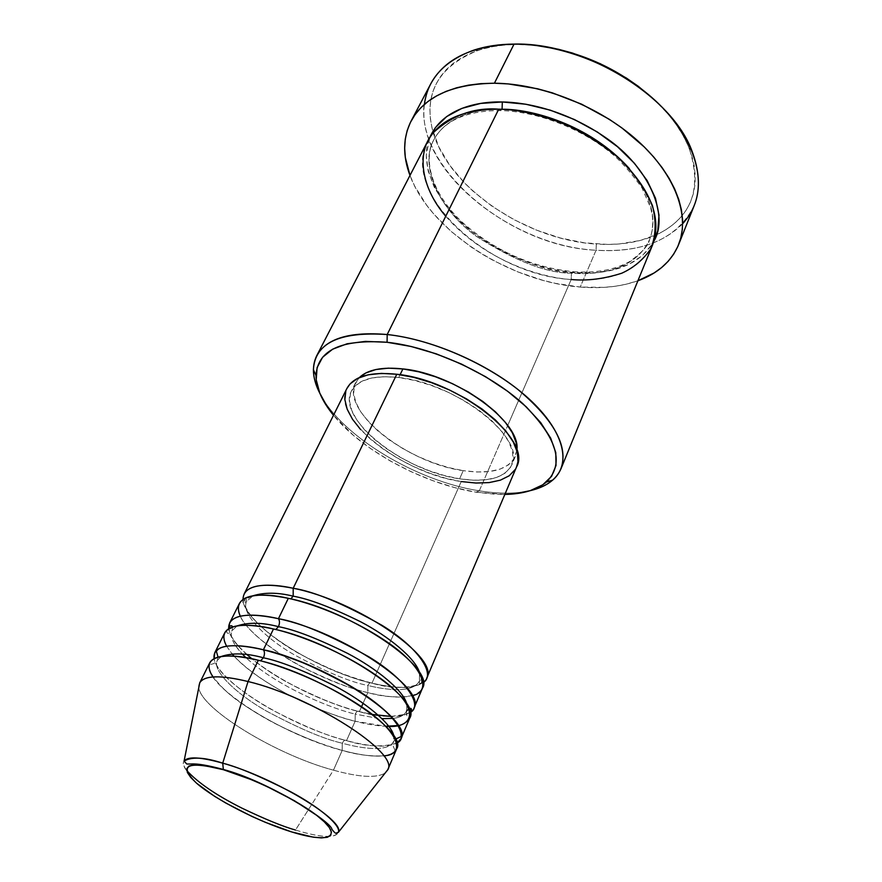 <?xml version="1.0" encoding="UTF-8"?>
<svg xmlns="http://www.w3.org/2000/svg" width="882" height="882" viewBox="0 0 882 882"><rect width="100%" height="100%" fill="white"/><g stroke="black" fill="none" stroke-linecap="round" stroke-linejoin="round"><path stroke-width="0.66" stroke-dasharray="4.41 3.31" d="M199.751 682.778C188.318 700.936 271.127 753.581 333.462 770.173L295.481 830.05C244.479 814.946 175.044 772.797 184.073 761.1C182.706 763.184 183.599 766.315 186.752 770.482M423.228 682.613C408.818 688.842 391.74 689.04 371.972 683.175L371.873 683.065C370.55 682.062 369.227 682.866 367.893 685.49C385.533 689.867 412.941 693.605 419.391 681.025L419.534 672.734L419.391 681.025C412.941 693.605 385.533 689.867 367.893 685.49L367.805 692.602C383.196 696.989 398.002 697.993 412.225 695.633M288.315 598.327L290.773 598.878L288.315 598.327M410.229 712.557C395.886 717.904 378.929 717.595 359.382 711.631C357.971 710.517 356.604 711.355 355.203 714.089L376.989 718.224L355.203 714.089L355.126 721.233L385.798 726.283C376.989 725.93 366.758 724.254 355.126 721.233L346.538 740.626C345.149 739.535 343.726 740.406 342.271 743.228C360.077 748.079 387.606 752.842 393.493 741.641L393.89 736.227L393.493 741.641C387.606 752.842 360.077 748.079 342.271 743.228L342.172 750.373L342.271 743.228C324.311 739.204 299.064 728.499 266.54 711.113C234.976 693.252 211.46 669.692 217.402 660.276L221.283 656.473L217.402 660.276C211.46 669.692 234.976 693.252 266.54 711.113C299.064 728.499 324.311 739.204 342.271 743.228C343.726 740.406 345.149 739.535 346.538 740.626C290.74 726.338 217.071 681.632 214.106 658.611C215.892 671.742 244.182 694.972 274.335 711.101C305.293 726.867 329.361 736.702 346.538 740.626L355.126 721.233L355.203 714.089C334.091 709.382 279.307 688.258 245.946 657.674C279.307 688.258 334.091 709.382 355.203 714.089C356.604 711.355 357.971 710.517 359.338 711.587C303.342 698.048 230.048 652.526 228.714 628.679C229.541 642.195 257.125 665.976 287.168 682.282C318.06 698.18 342.128 707.959 359.382 711.631L361.565 706.702L359.382 711.631L372.259 714.431M392.887 718.411C399.767 717.728 404.331 715.269 406.569 711.035L406.867 704.222L406.569 711.035C404.331 715.269 399.767 717.728 392.887 718.411M273.508 629.02L275.812 629.539L273.508 629.02M392.843 718.411L382.027 718.643M396.911 743.074C382.623 747.495 365.832 746.679 346.538 740.626C370.76 747.01 387.551 747.826 396.911 743.074M209.784 662.713C198.56 681.896 280.278 734.497 342.205 750.417C356.306 754.661 370.131 756.469 383.692 755.841M258.316 660.276L260.532 660.838L258.316 660.276M479.301 490.822L475.993 492.2C423.966 484.009 362.337 451.011 333.506 415.257L353.473 435.421L370.782 448.729L390.175 460.933L411.045 471.683L432.742 480.657L454.616 487.581L475.993 492.2L496.18 494.328L504.846 494.438L475.993 492.2L479.301 490.822C416.569 481.208 341.411 436.215 319.957 393.559C341.411 436.215 416.569 481.208 479.301 490.822L507.723 425.466L479.301 490.822C498.738 493.953 515.683 493.909 530.148 490.679C515.683 493.909 498.738 493.953 479.301 490.822M430.824 83.713C395.092 149.223 499.862 246.376 596.056 250.245L596.32 244.06C619.164 245.571 639.263 242.462 656.627 234.744C691.72 217.656 702.535 188.737 689.062 147.989C682.414 131.572 671.169 115.785 655.315 100.603L668.556 114.638L676.329 124.781L682.822 135.089L687.993 145.431L691.786 155.695L694.211 165.772L695.259 175.54L694.95 184.933L693.318 193.842L690.419 202.199L686.306 209.927L681.047 216.961L674.719 223.267L667.398 228.802L659.196 233.521L640.442 240.444L619.23 243.961L607.941 244.435L584.468 242.848L560.434 238.03L536.576 230.147L513.6 219.497L492.189 206.366L473.006 191.14L464.45 182.872L449.765 165.331L438.795 146.886L432.037 128.122L430.383 118.805L429.909 109.666L430.681 100.78L432.698 92.235L435.984 84.11L440.537 76.525L446.325 69.546L453.337 63.261L461.529 57.771L470.823 53.129L481.153 49.425L492.421 46.702L504.526 45.026L517.315 44.431C502.773 44.53 489.653 46.537 477.934 50.439C438.167 66.591 423.151 93.569 432.886 131.363C448.1 187.668 526.51 240.18 596.32 244.06L596.056 250.245C510.623 246.045 415.466 169.653 424.407 104.396M427.891 140.822C399.138 193.544 489.411 275.239 571.194 279.506L571.448 273.166L573.454 271.711L574.171 272.659L594.292 272.814L612.825 270.013L629.064 264.247L642.372 255.604L652.118 244.303L653.981 241.018C636.958 271.369 598.25 274.6 574.171 272.659L573.454 271.711L571.448 273.166C595.339 275.173 634.886 271.568 649.571 239.573C657.718 218.725 650.993 195.076 629.395 168.616C650.993 195.076 657.718 218.725 649.571 239.573C634.886 271.568 595.339 275.173 571.448 273.166L571.194 279.506L507.723 425.466L571.194 279.506C612.351 282.207 639.516 270.609 652.669 244.678M498.738 109.181L499.84 110.592L502.09 109.269L499.84 110.592L498.738 109.181M239.375 603.531C226.95 625.095 306.352 678.467 367.805 692.602L363.097 703.23L367.805 692.602C398.113 699.812 416.337 698.323 422.478 688.136M346.88 388.51C330.585 417.781 401.74 473.447 461.231 481.55L371.972 683.175C310.607 669.328 231.58 615.834 244.193 593.895M359.338 377.562L355.589 382.7C340.088 410.527 407.054 463.259 463.226 470.657L459.599 478.827C403.35 471.22 336.086 418.553 351.466 390.98C357.805 379.436 373.56 374.949 398.752 377.507L400.108 374.696L398.752 377.507C456.832 383.119 527.017 439.247 511.692 465.012C504.515 478.22 487.151 482.818 459.599 478.827L463.226 470.657L448.431 467.548L433.238 462.796L418.134 456.567L403.636 449.07L390.197 440.559L378.29 431.298L368.334 421.585L360.705 411.762L355.722 402.148L353.638 393.129L354.619 385.026L359.327 377.562M682.657 223.73C662.492 243.807 633.618 252.649 596.056 250.245L580.224 287.047C509.829 281.887 430.207 231.018 409.987 175.441L414.716 186.179L426.513 205.01L433.867 214.139L451.176 231.47L471.385 247.169L482.377 254.259L493.854 260.785L517.899 271.932L542.816 280.3L555.373 283.354L580.224 287.047L596.056 250.245C645.238 252.98 677.971 238.041 694.255 205.429M308.634 809.312L333.462 770.173C359.393 777.34 376.625 778.299 385.147 773.029C376.625 778.299 359.393 777.34 333.462 770.173L342.205 750.417L333.462 770.173C271.369 753.636 188.858 701.311 199.663 682.966M224.734 632.824C223.014 636.396 223.642 640.861 226.619 646.197M226.652 646.252L232.065 653.882L226.652 646.252M234.094 656.186C255.945 680.485 311.677 710.208 355.126 721.233C332.106 716.382 266.298 689.989 234.094 656.186M398.245 725.5C404.243 724.309 408.046 721.895 409.656 718.279M212.948 676.957C222.749 691.83 251.734 711.829 278.359 725.224C305.591 738.333 326.869 746.734 342.205 750.417C372.777 758.487 390.902 758.024 396.58 749.016M295.481 830.05C311.015 834.901 334.851 840.348 338.324 832.376C334.94 838.418 320.662 837.646 295.481 830.05L308.524 809.489M517.315 44.431L535.892 45.423L517.315 44.431M637.907 280.763C620.928 286.727 601.7 288.822 580.224 287.047L604.06 287.378L615.36 286.242L626.11 284.236L637.907 280.763M574.171 272.659L553.113 269.616L531.824 263.839L510.943 255.526L491.12 244.953L472.961 232.44L457.074 218.339L443.988 203.092L434.209 187.149L428.178 171.042L426.249 155.331L429.832 137.449C416.855 165.529 440.735 210.489 478.22 236.387C517.381 260.642 549.365 272.725 574.171 272.659M516.808 450.327L514.074 458.927L508.462 464.88L500.171 469.103L489.576 471.484L477.096 471.991L463.226 470.657C490.734 474.549 508.109 469.841 515.32 456.512L516.808 450.327M426.69 678.225C420.482 688.588 402.236 690.242 371.972 683.175L461.231 481.55L445.586 478.209L429.501 473.138L413.515 466.534L398.157 458.607L383.913 449.622L371.267 439.853L360.661 429.622M345.81 391.112L346.791 388.675M516.477 467.085L515.143 469.599M398.752 377.507L384.199 376.68L371.697 377.992L361.708 381.344L354.575 386.525L350.518 393.284L349.57 401.332L351.697 410.306L356.725 419.865L364.409 429.666L374.42 439.346L386.382 448.596L399.866 457.119L414.419 464.627L429.556 470.878L444.782 475.663L459.599 478.827L473.491 480.216L485.982 479.775L496.577 477.449L504.857 473.303L510.446 467.416L513.037 459.974L512.453 451.22L508.616 441.463L501.593 431.1L491.605 420.56L479.036 410.273L464.395 400.726L448.321 392.336L431.53 385.489L414.749 380.473L398.752 377.507M461.231 481.55C490.48 485.828 508.925 480.944 516.543 466.909M413.956 708.158C407.969 717.959 389.778 719.117 359.382 711.631C323.187 702.48 278.073 680.386 251.888 658.81M445.741 216.255C485.883 262.197 543.51 277.962 571.194 279.506M571.448 273.166C546.917 273.288 515.364 261.105 476.765 236.608C439.909 210.39 418.818 165.827 433.79 139.874C446.909 115.344 477.857 108.817 500.899 109.247C477.857 108.817 446.909 115.344 433.79 139.874C418.818 165.827 439.909 210.39 476.765 236.608C515.364 261.105 546.917 273.288 571.448 273.166M235.516 645.712L242.352 654.113C232.87 643.849 229.496 635.966 232.242 630.487L237.247 625.845L232.242 630.487C230.312 634.213 231.404 639.285 235.494 645.679M240.301 616.187C247.269 631.655 275.46 653.11 302.537 667.145C330.298 680.827 352.061 689.316 367.805 692.602L367.893 685.49C350.044 682.04 325.226 671.643 293.419 654.312C262.627 636.407 240.268 611.865 246.784 601.27L253.002 595.78L246.784 601.27C240.268 611.865 262.627 636.407 293.419 654.312C325.226 671.643 350.044 682.04 367.893 685.49C369.227 682.866 370.55 682.062 371.873 683.065L371.972 683.175C354.663 679.757 330.629 670.044 299.847 654.036C269.936 637.576 243.057 613.277 243.09 599.374M244.744 598.371L245.725 607.345C250.334 616.65 260.245 626.992 275.438 638.359C304.874 658.997 337.023 673.903 371.884 683.076C387.297 686.78 400.031 688.037 410.097 686.869C416.525 686.053 420.758 684.123 422.798 681.069C422.522 678.655 421.387 678.644 419.391 681.025C419.314 684.564 420.174 685.468 421.96 683.748L420.582 675.358C416.635 666.99 406.679 656.759 390.715 644.632C362.976 624.456 320.75 605.416 288.414 598.448C272.582 595.107 260.245 594.435 251.403 596.419L243.046 601.072C242.451 603.531 243.697 603.597 246.784 601.27L245.88 597.82M391.101 716.449L406.745 714.1L410.141 712.039M232.44 626.992L232.242 630.487C227.413 635.382 226.674 632.681 226.674 631.115L233.278 626.859C242.098 624.269 255.515 624.996 273.497 629.02C336.009 641.622 420.163 699.283 409.7 715.688C407.44 716.393 406.426 717.948 406.569 711.035M395.489 739.138L393.493 741.641C392.214 748.906 395.566 748.057 394.452 750.769C392.214 752.952 394.078 753.415 384.684 755.598C374.332 756.965 360.165 755.224 342.172 750.384C307.906 740.472 275.669 725.688 245.472 706.008C217.27 688.004 205.682 667.542 209.839 665.469C211.173 662.867 212.705 665.965 217.402 660.276L218.019 657.134M473.292 50.329L477.934 50.439M573.476 271.733C596.43 273.222 615.294 269.771 630.046 261.359C642.228 252.307 648.733 245.053 649.571 239.573C652.195 232.969 653.165 225.417 652.482 216.928L650.773 208.097L641.964 187.822C630.2 171.604 619.98 160.083 611.314 153.236C580.543 127.934 536.421 111.165 499.807 110.57C486.169 110.57 474.042 112.345 463.447 115.884C452.709 120.184 452.08 121.154 447.516 124.119C441.298 128.783 436.722 134.042 433.79 139.874C422.136 160.987 433.305 195.374 462.444 222.385C494.46 250.841 531.471 267.29 573.476 271.733M355.589 382.7L351.466 390.98M515.32 456.512L511.692 465.012M692.149 151.461L689.062 147.989M229.166 628.414C228.989 632.725 231.977 638.513 238.151 645.767M238.184 645.811L246.993 654.62"/><path stroke-width="1.32" d="M383.692 755.841C405.125 755.036 401.398 733.118 360.958 706.295C321.257 680.11 278.866 665.105 258.316 660.276L248.04 681.521L222.716 763.162L223.378 769.699C258.448 779.853 307.487 805.288 324.3 821.826C341.665 838.528 324.752 842.332 291.501 831.88L265.438 822.355L251.888 816.412L225.979 803.138L214.502 796.259L196.532 783.172L190.721 777.439L187.403 772.544L186.775 768.685L188.924 766.061L193.853 764.793L201.416 764.97L223.378 769.699L251.447 779.688L266.309 786.182L294.5 800.768L316.66 815.332L324.3 821.826L329.273 827.459L331.423 832.002L330.739 835.309L327.321 837.283L321.39 837.9L313.198 837.161L291.501 831.88C258.448 821.649 215.417 799.665 196.532 783.172C178.131 765.179 187.083 760.681 223.378 769.699L222.716 763.162C204.514 757.241 191.626 756.558 184.073 761.1C187.657 756.271 200.534 756.954 222.716 763.162L248.04 681.521C220.489 674.895 204.392 675.314 199.751 682.778L184.073 761.1L186.775 764.033L191.174 763.988C197.292 763.536 207.931 765.344 223.113 769.413C268.922 781.419 332.238 822.476 331.864 829.278C336.825 835.43 335.325 832.685 338.324 832.376C341.543 825.75 319.24 806.953 290.354 791.584C260.664 776.535 238.118 767.053 222.716 763.162C274.104 777.362 345.81 820.988 338.324 832.376L387.804 769.677C399.513 753.096 312.228 696.747 248.04 681.521L258.316 660.276C230.588 653.904 214.414 654.72 209.784 662.713L199.663 682.966C204.117 675.325 220.235 674.84 248.04 681.521C312.537 696.813 400.064 753.493 387.716 769.865L385.147 773.029L387.804 769.677M186.752 770.482C197.943 782.753 216.355 795.31 241.988 808.166C265.019 819.191 282.846 826.489 295.481 830.05M346.791 388.675L350.066 383.913L357.574 378.389L368.125 374.817L381.366 373.395L396.79 374.255L293.188 588.261L396.79 374.255C370.197 371.576 353.561 376.338 346.88 388.51L244.193 593.895C249.386 584.755 265.714 582.881 293.188 588.261L293.177 596.177C277.962 592.384 264.578 592.252 253.002 595.78C264.578 592.252 277.962 592.384 293.177 596.177L290.773 598.878L293.177 596.177C308.976 598.889 331.412 607.389 360.484 621.7C388.83 636.462 415.94 658.722 419.534 672.734C415.94 658.722 388.83 636.462 360.484 621.7C331.412 607.389 308.976 598.889 293.177 596.177L293.188 588.261C314.179 591.491 343.793 603.861 382.038 625.349C418.663 647.763 436.292 674.62 423.228 682.613M412.225 695.633C431.882 692.083 424.705 667.09 385.897 641.148C347.872 615.768 308.27 602.483 288.315 598.327C260.796 592.814 244.49 594.545 239.375 603.531L229.64 622.99C234.601 614.335 250.874 612.902 278.447 618.69C299.671 622.306 329.758 634.985 368.72 656.726C406.029 679.338 423.614 705.468 410.229 712.557M229.64 622.99L228.714 628.679C227.578 611.821 257.379 613.64 278.447 618.69C279.803 620.73 279.803 623.387 278.458 626.661C262.439 622.449 248.702 622.174 237.247 625.845C248.702 622.174 262.439 622.449 278.458 626.661L275.812 629.539L278.458 626.661C294.577 629.66 317.619 638.568 347.563 653.386C376.757 668.633 404.099 691.036 406.867 704.222C404.099 691.036 376.757 668.633 347.563 653.386C317.619 638.568 294.577 629.66 278.458 626.661C279.803 623.387 279.803 620.73 278.447 618.69L288.315 598.327L278.447 618.69C342.414 631.909 427.186 689.349 413.956 708.158L422.478 688.136C435.973 668.567 352.094 610.895 288.315 598.327C264.82 592.583 229.904 592.406 240.301 616.187M382.027 718.643L392.843 718.411M398.245 725.5L385.798 726.283C411.376 728.863 423.592 711.498 384.221 681.113C344.741 651.401 295.15 633.541 273.475 628.987C245.858 623.045 229.607 624.324 224.734 632.824L214.8 652.68C219.508 644.522 235.715 643.551 263.409 649.769C284.875 653.783 315.469 666.803 355.214 688.831C393.262 711.653 410.703 736.988 396.911 743.074L400.968 738.708C413.768 721.09 327.641 664.014 263.409 649.769L273.475 628.987L263.409 649.769C242.021 644.345 211.779 641.92 214.106 658.611L214.8 652.68M263.42 657.796C264.798 654.477 264.798 651.809 263.431 649.802C264.798 651.809 264.798 654.477 263.42 657.796C279.881 661.103 303.54 670.419 334.41 685.755C364.487 701.499 392.016 723.957 393.89 736.227C392.016 723.957 364.487 701.499 334.41 685.755C303.54 670.419 279.881 661.103 263.42 657.796L260.532 660.838L263.42 657.796C246.552 653.121 232.506 652.68 221.283 656.473C232.506 652.68 246.552 653.121 263.42 657.796M571.194 279.506C586.927 281.06 603.773 278.966 621.744 273.222C633.276 268.007 642.835 260.058 650.409 249.386C655.91 236.894 656.583 222.286 652.437 205.583C644.94 188.362 633.232 172.111 617.334 156.809C600.069 143.038 582.352 132.057 564.193 123.877C537.744 114.109 515.926 109.214 498.738 109.181L387.198 334.532L387.088 342.271C432.004 347.1 489.047 372.932 523.07 403.89C557.126 437.571 564.921 463.612 546.443 482.002C536.973 489.896 523.103 494.041 504.846 494.438L514.504 493.832L530.258 490.646L542.816 484.769L551.57 476.313L556.024 465.487L555.781 452.609L550.677 438.133L540.699 422.621L526.146 406.745L507.536 391.2L485.662 376.757L461.507 364.09L436.226 353.836L411.023 346.461L387.088 342.271L365.479 341.389L347.111 343.771L332.668 349.173L322.58 357.276L317.09 367.629L316.208 379.734L319.758 393.085L327.442 407.142L333.506 415.257C321.963 401.101 316.131 387.848 315.999 375.523C317.564 350.121 341.257 339.041 387.088 342.271L387.198 334.532C339.515 331.345 314.918 343.043 313.408 369.635C313.397 377.132 315.591 385.103 319.957 393.559C312.548 379.183 311.467 366.581 316.704 355.755C326.263 338.468 349.757 331.389 387.198 334.532L498.738 109.181C462.874 109.456 439.258 119.996 427.891 140.822L316.704 355.755M424.407 104.396C427.671 79.171 443.966 61.156 473.292 50.329C485.398 46.283 498.98 44.199 514.052 44.1C472.355 45.467 444.616 58.675 430.824 83.713L411.133 120.988C424.595 96.557 452.356 83.966 494.416 83.217L514.052 44.1L494.416 83.217C542.154 83.614 600.058 106.777 637.862 140.911C675.7 175.088 690.165 216.046 678.633 244.59C671.434 261.48 657.862 273.53 637.907 280.763L654.08 272.99L661.643 267.544L668.181 261.293L673.594 254.27L677.817 246.53L680.761 238.129L682.359 229.122L682.58 219.618L681.378 209.673L678.732 199.398L674.631 188.902L669.107 178.296L662.173 167.701L653.904 157.239L644.356 147.029L621.876 127.912L609.186 119.235L581.657 104.197L552.397 92.875L537.557 88.773L508.396 83.933L494.416 83.217L481.043 83.636L468.441 85.168L456.733 87.77L446.027 91.397L436.425 95.995L428.002 101.474L420.835 107.769L414.959 114.781L410.395 122.444L407.153 130.646L405.246 139.301L404.662 148.308L405.345 157.591L409.987 175.441C402.545 155.563 402.931 137.416 411.133 120.988M502.09 109.269L502.31 101.97C526.19 102.301 566.387 110.096 606.992 138.551C648.182 166.996 669.526 214.69 653.981 241.018L657.796 230.654L658.997 215.109L655.491 198.23L647.223 180.711L634.423 163.28L617.532 146.765L597.246 131.947L574.48 119.555L550.313 110.173L525.87 104.23L502.31 101.97L502.09 109.269C529.112 108.784 588.548 123.171 629.395 168.616C588.548 123.171 529.112 108.784 502.09 109.269L500.899 109.247L502.09 109.269M363.097 703.23L361.565 706.702L363.097 703.23M359.327 377.562L365.865 372.954L375.864 369.536L388.356 368.158L402.898 368.93L400.108 374.696L402.898 368.93C382.215 366.736 367.695 369.613 359.338 377.562M226.619 646.197L226.652 646.252C213.676 622.031 249.397 622.725 273.475 628.987C337.53 642.537 422.743 699.856 409.656 718.279L400.968 738.708M232.065 653.882L234.094 656.186L232.065 653.882M387.716 769.865L396.58 749.016C409.226 731.817 322.636 674.862 258.316 660.276C233.598 653.474 197.061 652.228 212.948 676.957M535.892 45.423L558.471 49.271L572.561 53.074L600.333 63.736L626.385 78.057L638.37 86.37L655.315 100.603C621.281 69.722 581.47 51.332 535.892 45.423M678.633 244.59L694.255 205.429C706.074 176.18 692.282 134.748 655.293 100.581C618.337 66.47 561.36 43.813 514.052 44.1C584.402 42.138 672.238 96.006 692.149 151.461C702.921 180.799 699.757 204.889 682.657 223.73M429.832 137.449L435.488 127.493L446.656 116.578L461.892 108.387L480.679 103.415L502.31 101.97C477.173 101.265 442.257 108.773 429.832 137.449M561.04 468.651C556.2 479.665 545.903 487.007 530.148 490.679C539.42 488.529 546.906 485.023 552.617 480.161C571.889 463.822 564.237 431.033 528.781 398.675C493.468 366.35 433.966 339.416 387.198 334.532C429.203 338.986 481.837 360.992 517.635 389.249C554.139 419.942 568.614 446.413 561.04 468.651L652.669 244.678C662.073 218.13 650.74 189.233 618.679 157.999C587.103 129.489 538.847 109.93 498.738 109.181C474.218 107.273 452.356 115.156 433.161 132.818C416.602 151.759 420.284 186.697 445.741 216.255M402.898 368.93L418.873 371.84L435.598 376.812L452.345 383.626L468.364 392.005L482.95 401.553L495.452 411.839L505.386 422.412L512.354 432.808L516.146 442.61L516.808 450.327C521.912 422.379 455.729 373.935 402.898 368.93M360.661 429.622L352.513 419.27L347.155 409.149L344.862 399.634L345.81 391.112M243.09 599.374C242.98 582.307 272.406 583.553 293.188 588.261C356.879 600.499 440.327 658.27 426.69 678.225L516.543 466.909C532.783 439.666 458.353 380.12 396.79 374.255L413.779 377.386L431.596 382.7L449.434 389.976L466.512 398.885L482.046 409.028L495.375 419.953L505.948 431.155L513.357 442.147L517.381 452.466L517.955 461.738L516.477 467.085M515.143 469.599L509.179 475.795L500.381 480.161L489.146 482.586L475.927 483.038L461.231 481.55M245.946 657.674L242.352 654.113L245.946 657.674M372.259 714.431L391.101 716.449M410.141 712.039L411.475 710.33C411.718 708.544 410.924 707.981 409.105 708.621M408.972 708.665L406.569 711.035M218.019 657.134L216.366 651.258C218.019 648.843 221.173 647.223 225.825 646.396C234.7 644.863 247.236 645.999 263.431 649.802C293.111 657.355 322.856 669.857 352.679 687.298C368.367 696.879 380.682 706.096 389.635 714.96C395.059 720.164 402.258 730.715 401.045 736.591L395.489 739.138M313.408 369.635L315.999 375.523M552.617 480.161L546.443 482.002M232.44 626.992C232.264 625.614 231.316 625.382 229.596 626.297L229.166 628.414M246.993 654.62L251.888 658.81M245.88 597.82L244.744 598.371"/></g></svg>
